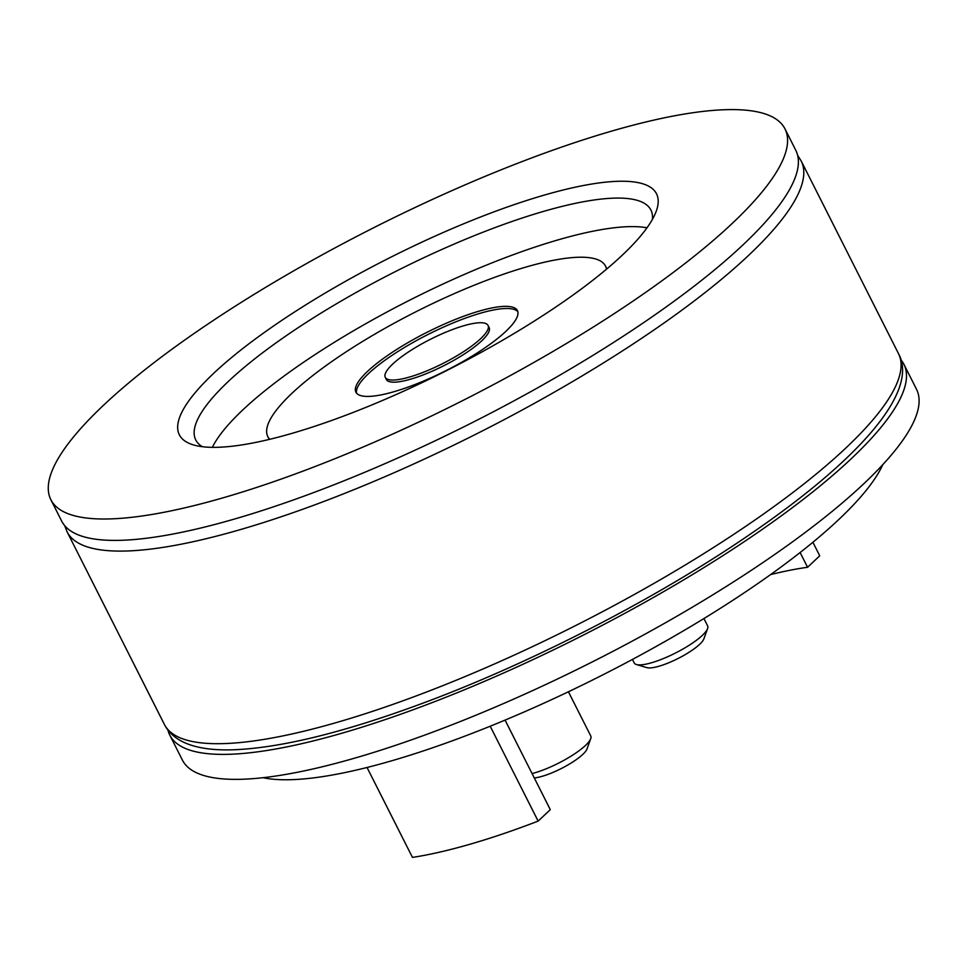 <?xml version="1.0" encoding="UTF-8"?>
<svg xmlns="http://www.w3.org/2000/svg" width="967" height="967" viewBox="0 0 967 967"><rect width="100%" height="100%" fill="white"/><g stroke="black" fill="none" stroke-linecap="round" stroke-linejoin="round"><path stroke-width="1.45" d="M505.064 720.101L550.296 809.645L538.135 821.104L490.196 726.217M263.036 777.698A361.876 85.543 -26.8 0 0 537.64 705.995A361.876 85.543 -26.8 0 0 838.522 519.763A361.876 85.543 -26.8 0 0 882.823 464.607M169.781 735.101L182.388 760.062A411.229 97.208 -26.8 0 0 469.466 717.84A411.229 97.208 -26.8 0 0 863.616 483.911A411.229 97.208 -26.8 0 0 916.498 389.242L903.891 364.269A411.229 97.208 153.2 0 1 851.008 458.95A411.229 97.208 153.2 0 1 456.847 692.868A411.229 97.208 153.2 0 1 169.781 735.101A411.229 97.208 153.2 0 1 167.907 730.012M900.893 359.748A411.229 97.208 153.2 0 1 903.891 364.269M50.876 499.709L61.683 521.104A411.229 97.208 -26.8 0 0 233.941 519.194A411.229 97.208 -26.8 0 0 627.378 333.494A411.229 97.208 -26.8 0 0 795.793 150.284L784.986 128.889A411.229 97.208 153.2 0 1 616.571 312.087A411.229 97.208 153.2 0 1 223.135 497.8A411.229 97.208 153.2 0 1 50.876 499.709A411.229 97.208 153.2 0 1 219.279 316.499A411.229 97.208 153.2 0 1 612.727 130.799A411.229 97.208 153.2 0 1 784.986 128.889M544.542 195.02A267.303 63.193 -26.8 0 0 264.946 332.032A267.303 63.193 -26.8 0 0 193.436 444.917A267.303 63.193 -26.8 0 0 291.309 433.567A267.303 63.193 -26.8 0 0 656.279 211.12A267.303 63.193 -26.8 0 0 544.542 195.02M202.393 446.706A254.962 60.268 153.2 0 1 195.757 439.949A254.962 60.268 153.2 0 1 300.169 326.363A254.962 60.268 153.2 0 1 544.107 211.229A254.962 60.268 153.2 0 1 650.912 210.044A254.962 60.268 153.2 0 1 652.411 219.388M647.008 227.789A254.962 60.268 -26.8 0 0 558.515 239.756A254.962 60.268 -26.8 0 0 212.353 447.346M606.514 269.177A189.169 44.712 -26.8 0 0 605.511 266.094A189.169 44.712 -26.8 0 0 473.455 285.519A189.169 44.712 -26.8 0 0 292.143 393.134A189.169 44.712 -26.8 0 0 267.823 436.673L268.899 438.813A189.169 44.712 -26.8 0 0 269.237 439.429M606.889 268.874A189.169 44.712 -26.8 0 0 606.587 268.234L605.511 266.094M267.823 436.673A189.169 44.712 -26.8 0 0 269.696 439.32M505.777 331.427A90.475 21.383 153.2 0 1 419.074 382.884A90.475 21.383 153.2 0 1 355.916 392.179A90.475 21.383 153.2 0 1 367.545 371.352A90.475 21.383 153.2 0 1 454.26 319.884A90.475 21.383 153.2 0 1 517.418 310.6A90.475 21.383 153.2 0 1 505.777 331.427M356.581 393.182A90.475 21.383 153.2 0 1 368.632 373.492A90.475 21.383 153.2 0 1 453.112 322.942A90.475 21.383 153.2 0 1 517.828 311.737M385.277 377.348L386.353 379.487A57.573 13.611 -26.8 0 0 426.544 373.576A57.573 13.611 -26.8 0 0 481.723 340.819A57.573 13.611 -26.8 0 0 489.133 327.571L488.057 325.432A57.573 13.611 -26.8 0 0 447.866 331.343A57.573 13.611 -26.8 0 0 392.675 364.088A57.573 13.611 -26.8 0 0 385.277 377.348A57.573 13.611 -26.8 0 0 425.468 371.437A57.573 13.611 -26.8 0 0 480.647 338.68A57.573 13.611 -26.8 0 0 488.057 325.432M367.037 767.484L412.462 857.403A308.425 72.912 -26.8 0 0 538.135 821.104M770.602 574.591A283.742 67.074 153.2 0 1 807.578 567.278L800.12 552.532M812.896 542.269L819.738 555.82L807.578 567.278M632.442 659.434L634.231 662.975A41.122 9.718 -26.8 0 0 636.395 664.522A41.122 9.718 -26.8 0 0 675.317 653.112A41.122 9.718 -26.8 0 0 707.602 628.55A41.122 9.718 -26.8 0 0 707.784 627.958A41.122 9.718 -26.8 0 0 707.639 625.891L703.928 618.542M636.395 664.522L646.911 667.641A32.902 7.772 -26.8 0 0 678.048 658.503A32.902 7.772 -26.8 0 0 703.879 638.861L707.602 628.55M532.068 773.564A41.122 9.718 -26.8 0 0 586.764 744.191A41.122 9.718 -26.8 0 0 590.728 738.655A41.122 9.718 -26.8 0 0 590.764 735.984L568.427 691.768M534.292 777.952A32.902 7.772 -26.8 0 0 583.826 753.39A32.902 7.772 -26.8 0 0 586.993 748.966L590.728 738.655M408.896 698.633A411.229 97.208 -26.8 0 0 898.476 353.571C919.17 390.861 860.727 458.854 748.905 535.102C654.804 599.613 526.749 665.284 416.825 705.414C340.577 733.288 279.258 748.083 232.866 749.812C212.184 750.428 195.817 747.926 183.778 742.293C174.676 737.966 168.21 731.995 164.378 724.404A411.229 97.208 -26.8 0 0 408.896 698.633M898.476 353.571L801.196 160.981A411.229 97.208 153.2 0 1 311.616 506.031A411.229 97.208 153.2 0 1 67.086 531.802L164.378 724.404M801.196 160.981L797.654 155.373M64.668 525.625L67.086 531.802"/></g></svg>
